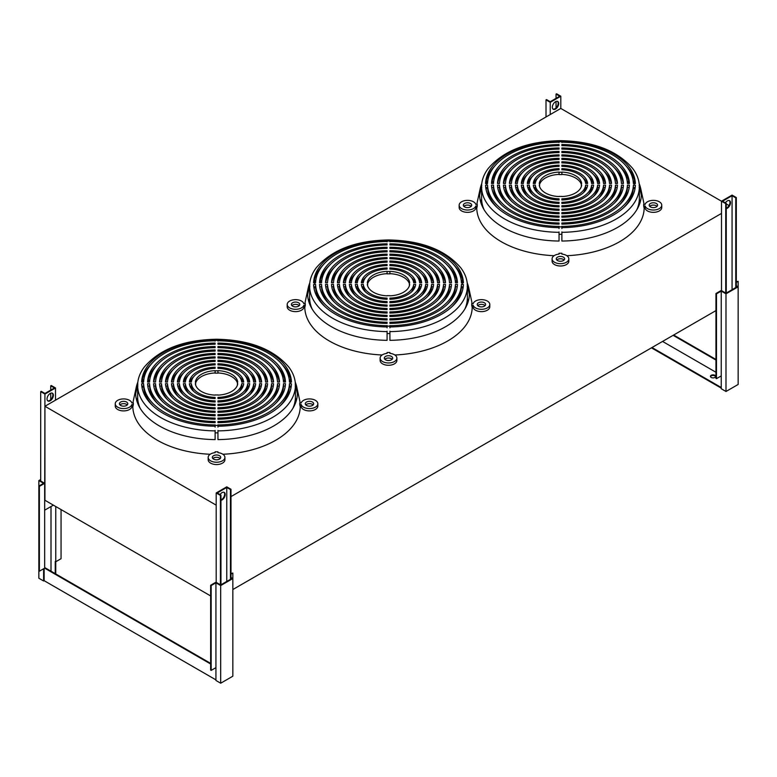 <?xml version="1.0" encoding="UTF-8"?>
<svg xmlns="http://www.w3.org/2000/svg" width="777" height="777" viewBox="0 0 777 777"><rect width="100%" height="100%" fill="white"/><g stroke="black" fill="none" stroke-linecap="round" stroke-linejoin="round"><path stroke-width="1.17" d="M47.718 400.825A4.487 2.593 120 0 0 51.068 399.31A4.487 2.593 120 0 0 52.855 394.978A4.487 2.593 120 0 0 52.176 393.104M53.38 395.289A4.487 2.593 -60 0 1 51.428 399.796A4.487 2.593 -60 0 1 47.97 401A4.487 2.593 -60 0 1 47.038 398.951A4.487 2.593 -60 0 1 49 394.434A4.487 2.593 -60 0 1 52.457 393.23A4.487 2.593 -60 0 1 53.38 395.289M50.738 390.103L50.738 385.829L54.439 387.966L44.93 393.453L41.23 391.317L40.695 391.627L44.93 394.065L55.497 387.966L55.497 400.174M55.497 387.966L51.272 385.518L50.738 385.829M44.93 394.065L44.668 509.877M53.38 505.147L44.93 510.033M40.695 391.627L40.695 481.041M50.738 399.66L50.738 393.201M220.046 494.56A4.487 2.593 -60 0 1 224.252 492.414A4.487 2.593 -60 0 1 225.175 494.473A4.487 2.593 -60 0 1 220.95 500.369M220.95 499.912A4.487 2.593 120 0 0 224.65 494.162A4.487 2.593 120 0 0 223.97 492.288M220.95 584.799L220.95 495.085L217.249 492.948L226.758 487.451L230.458 489.588L230.992 489.287L226.758 486.839L216.191 492.948L216.191 582.361L216.191 505.147L44.93 406.274L44.93 500.271L210.645 595.94M216.191 492.948L220.415 495.386L220.415 584.799M230.992 489.287L230.992 579.001M230.458 489.588L230.458 579.312M226.758 487.451L226.758 581.449M220.415 495.386L220.95 495.085M230.992 574.116L232.847 573.047L230.992 573.513M232.847 573.047L232.847 578.544L230.992 577.476M230.992 578.088L231.789 578.544L220.687 584.955L215.928 582.206L210.645 585.256L210.645 670.095L211.169 670.396L211.169 585.567L215.928 582.818L215.928 680.467L220.687 683.216L220.687 585.567L232.847 578.544L232.847 676.194L220.687 683.216M210.645 585.256L211.169 585.567M211.169 670.396L215.928 667.657M215.928 582.818L220.687 585.567M55.235 573.659L55.235 561.45L55.759 561.752L61.053 558.702L61.053 509.576M55.759 506.526L55.759 573.96M215.928 679.865L44.134 580.681L43.609 580.982L38.85 578.234L38.85 570.91L39.374 571.212L44.668 568.162L210.645 663.995M43.609 568.774L43.609 580.982M44.134 568.473L44.134 580.681M38.85 570.91L38.85 480.584L43.609 483.323L38.85 486.072L39.374 486.383L39.374 571.212M40.695 479.516L38.85 480.584M51.01 506.517L51.01 571.212M210.645 663.383L44.668 567.55M44.668 568.162L44.668 483.323L39.909 480.584L40.695 480.128M39.374 486.383L44.668 483.323M711.198 375.31A2.613 1.515 180 0 1 714.044 374.98A2.613 1.515 180 0 1 715.666 376.379A2.613 1.515 180 0 1 714.898 377.437A2.613 1.515 180 0 1 712.043 377.768A2.613 1.515 180 0 1 710.431 376.379A2.613 1.515 180 0 1 711.198 375.31M715.607 376.68A2.613 1.515 0 0 0 713.791 375.534A2.613 1.515 0 0 0 711.198 375.913A2.613 1.515 0 0 0 710.479 376.68M736.305 286.354L737.091 286.81L725.99 293.22L721.241 290.472L715.947 293.521L715.947 378.36L716.481 378.661L721.241 375.913L721.241 388.733L725.99 391.482L738.15 384.46L738.15 286.81L736.305 285.742M721.241 387.509L651.99 347.533M721.241 388.121L651.456 347.843M716.481 378.661L716.481 293.823L721.241 291.084L725.99 293.823L725.99 391.482M715.947 293.521L716.481 293.823M736.305 282.381L738.15 281.313L736.305 281.769M738.15 281.313L738.15 286.81L725.99 293.823M721.241 291.084L721.241 375.913M662.558 341.433L715.947 372.251M715.947 359.44L673.659 335.023M673.135 335.324L715.947 360.052M725.359 202.816A4.487 2.593 -60 0 1 729.554 200.68A4.487 2.593 -60 0 1 730.487 202.729A4.487 2.593 -60 0 1 726.262 208.625M726.262 208.178A4.487 2.593 120 0 0 729.962 202.428A4.487 2.593 120 0 0 729.282 200.553M726.262 293.065L726.262 203.341L722.561 201.204L732.07 195.717L735.77 197.853L736.305 197.543L732.07 195.105L721.503 201.204L721.503 290.627M556.05 98.358L556.05 94.085L559.751 96.222L550.242 101.719L546.542 99.582L546.008 99.883L550.242 102.331L560.809 96.222L560.809 108.44L725.728 203.652L725.728 293.065M736.305 197.543L736.305 287.267M735.77 197.853L735.77 287.568M732.07 195.717L732.07 289.704M725.728 203.652L726.262 203.341M553.03 109.081A4.487 2.593 120 0 0 556.381 107.566A4.487 2.593 120 0 0 558.168 103.244A4.487 2.593 120 0 0 557.488 101.369M558.692 103.545A4.487 2.593 -60 0 1 556.74 108.061A4.487 2.593 -60 0 1 553.282 109.266A4.487 2.593 -60 0 1 552.35 107.207A4.487 2.593 -60 0 1 554.312 102.7A4.487 2.593 -60 0 1 557.769 101.496A4.487 2.593 -60 0 1 558.692 103.545M560.809 96.222L556.585 93.784L556.05 94.085M550.242 102.331L550.242 114.54M546.008 99.883L546.008 116.977M556.05 107.916L556.05 101.466M467.2 282.857A80.876 46.698 180 0 1 468.745 287.82A80.876 46.698 180 0 1 469.366 292.822L468.075 286.81A79.584 45.95 180 0 1 468.075 288.452L469.366 294.454A80.876 46.698 180 0 1 389.918 340.326L389.918 333.576A79.584 45.95 180 0 1 388.5 333.576A79.584 45.95 180 0 1 387.082 333.576L387.082 340.326A80.876 46.698 180 0 1 307.634 294.454L308.925 288.452A79.584 45.95 180 0 1 308.925 286.81L307.634 292.822A80.876 46.698 180 0 1 308.255 287.82A80.876 46.698 180 0 1 309.8 282.857M304.953 303.652A83.722 48.339 180 0 1 305.429 300.767L308.255 287.82M287.199 304.467A8.372 4.837 0 0 1 294.862 299.66A8.372 4.837 0 0 1 303.817 303.652L305.293 303.652A83.217 48.048 0 0 0 305.293 305.293L304.788 307.614L303.817 307.614A8.372 4.837 180 0 1 294.862 311.606A8.372 4.837 180 0 1 287.199 306.789L287.199 304.467A8.372 4.837 0 0 0 294.862 309.285A8.372 4.837 0 0 0 303.817 305.293L305.293 305.293M382.129 354.992A83.722 48.339 180 0 1 304.788 307.614M387.082 352.515L387.082 353.36L387.082 352.515A83.217 48.048 0 0 0 388.5 352.515A83.217 48.048 0 0 0 389.918 352.515L389.918 353.36L389.918 352.515M489.801 304.467L489.801 306.789A8.372 4.837 180 0 1 482.138 311.606A8.372 4.837 180 0 1 473.183 307.614L473.183 305.293A8.372 4.837 0 0 0 482.138 309.285A8.372 4.837 0 0 0 489.801 304.467A8.372 4.837 0 0 0 482.138 299.66A8.372 4.837 0 0 0 473.183 303.652L471.707 303.652A83.217 48.048 0 0 1 471.707 305.293L473.183 305.293M387.082 353.36A8.372 4.837 0 0 0 380.128 358.129A8.372 4.837 0 0 0 388.5 362.956A8.372 4.837 0 0 0 396.872 358.129A8.372 4.837 0 0 0 389.918 353.36M396.872 358.129L396.872 360.441A8.372 4.837 180 0 1 388.5 365.277A8.372 4.837 180 0 1 380.128 360.441L380.128 358.129M295.231 382.138A80.876 46.698 180 0 1 296.785 387.092A80.876 46.698 180 0 1 297.406 392.103L296.115 386.091A79.584 45.95 180 0 1 296.115 387.733L297.406 393.735A80.876 46.698 180 0 1 217.958 439.607L217.958 432.857A79.584 45.95 180 0 1 216.54 432.857A79.584 45.95 180 0 1 215.122 432.857L215.122 439.607A80.876 46.698 180 0 1 135.674 393.735L136.966 387.733A79.584 45.95 180 0 1 136.966 386.091L135.674 392.103A80.876 46.698 180 0 1 136.286 387.092A80.876 46.698 180 0 1 137.84 382.138M132.993 402.933A83.722 48.339 180 0 1 133.469 400.048L136.286 387.092M115.239 403.749A8.372 4.837 0 0 1 122.892 398.941A8.372 4.837 0 0 1 131.857 402.933L133.333 402.933A83.217 48.048 0 0 0 133.333 404.574L132.828 406.895L131.857 406.895A8.372 4.837 180 0 1 122.892 410.887A8.372 4.837 180 0 1 115.239 406.07L115.239 403.749A8.372 4.837 0 0 0 122.892 408.566A8.372 4.837 0 0 0 131.857 404.574L133.333 404.574M210.169 454.263A83.722 48.339 180 0 1 132.828 406.895M215.122 451.796L215.122 452.641L215.122 451.796A83.217 48.048 0 0 0 216.54 451.796A83.217 48.048 0 0 0 217.958 451.796L217.958 452.641L217.958 451.796M317.842 403.749L317.842 406.07A8.372 4.837 180 0 1 310.178 410.887A8.372 4.837 180 0 1 301.223 406.895L301.223 404.574A8.372 4.837 0 0 0 310.178 408.566A8.372 4.837 0 0 0 317.842 403.749A8.372 4.837 0 0 0 310.178 398.941A8.372 4.837 0 0 0 301.223 402.933L299.747 402.933A83.217 48.048 0 0 1 299.747 404.574L301.223 404.574M215.122 452.641A8.372 4.837 0 0 0 208.168 457.41A8.372 4.837 0 0 0 216.54 462.237A8.372 4.837 0 0 0 224.912 457.41A8.372 4.837 0 0 0 217.958 452.641M224.912 457.41L224.912 459.722A8.372 4.837 180 0 1 216.54 464.559A8.372 4.837 180 0 1 208.168 459.722L208.168 457.41M639.16 183.576A80.876 46.698 180 0 1 640.714 188.539A80.876 46.698 180 0 1 641.326 193.541L640.034 187.529A79.584 45.95 180 0 1 640.034 189.17L641.326 195.173A80.876 46.698 180 0 1 561.878 241.045L561.878 234.295A79.584 45.95 180 0 1 560.46 234.304A79.584 45.95 180 0 1 559.042 234.295L559.042 241.045A80.876 46.698 180 0 1 479.594 195.173L480.885 189.17A79.584 45.95 180 0 1 480.885 187.529L479.594 193.541A80.876 46.698 180 0 1 480.215 188.539A80.876 46.698 180 0 1 481.769 183.576M476.913 204.37A83.722 48.339 180 0 1 477.389 201.486L480.215 188.539M459.158 205.196A8.372 4.837 0 0 1 466.822 200.379A8.372 4.837 0 0 1 475.777 204.37L477.253 204.37A83.217 48.048 0 0 0 477.253 206.012L476.748 208.333L475.777 208.333A8.372 4.837 180 0 1 466.822 212.325A8.372 4.837 180 0 1 459.158 207.508L459.158 205.196A8.372 4.837 0 0 0 466.822 210.004A8.372 4.837 0 0 0 475.777 206.012L477.253 206.012M554.088 255.711A83.722 48.339 180 0 1 476.748 208.333M559.042 253.234L559.042 254.079L559.042 253.234A83.217 48.048 0 0 0 560.46 253.234A83.217 48.048 0 0 0 561.878 253.234L561.878 254.079L561.878 253.234M661.761 205.196L661.761 207.508A8.372 4.837 180 0 1 654.108 212.325A8.372 4.837 180 0 1 645.143 208.333L645.143 206.012A8.372 4.837 0 0 0 654.108 210.004A8.372 4.837 0 0 0 661.761 205.196A8.372 4.837 0 0 0 654.108 200.379A8.372 4.837 0 0 0 645.143 204.37L643.667 204.37A83.217 48.048 0 0 1 643.667 206.012L645.143 206.012M559.042 254.079A8.372 4.837 0 0 0 552.088 258.848A8.372 4.837 0 0 0 560.46 263.675A8.372 4.837 0 0 0 568.832 258.848A8.372 4.837 0 0 0 561.878 254.079M568.832 258.848L568.832 261.159A8.372 4.837 180 0 1 560.46 265.996A8.372 4.837 180 0 1 552.088 261.159L552.088 258.848M389.918 241.822L389.918 240.112M389.918 240.452A74.913 43.25 180 0 1 463.403 282.877L461.412 282.779A72.931 42.104 0 0 0 389.918 241.501L389.918 241.055A73.698 42.55 180 0 0 388.5 241.055A73.698 42.55 180 0 0 387.082 241.055L387.082 241.501A72.931 42.104 0 0 0 315.588 282.779L313.597 282.877A74.913 43.25 180 0 1 387.082 240.452M313.782 286.868L315.588 286.742L315.588 284.421A72.931 42.104 0 0 0 387.082 325.699L387.082 326.136A73.698 42.55 180 0 0 388.5 326.146A73.698 42.55 180 0 0 389.918 326.136L389.918 325.699A72.931 42.104 0 0 0 461.412 284.421L463.403 284.518A74.913 43.25 180 0 1 389.918 326.942M389.918 327.826L389.918 325.553M389.918 334.469L389.918 331.177M389.918 331.604A78.895 45.552 0 0 0 467.375 286.888L467.375 298.407L468.123 301.845M467.152 286.587L468.162 289.297M468.162 287.665L467.152 284.945M467.375 285.246A78.895 45.552 0 0 0 460.722 267.744C445.308 249.825 421.231 240.559 388.5 239.957C355.769 240.559 331.692 249.825 316.278 267.744A78.895 45.552 0 0 0 309.625 285.246M217.958 341.103L217.958 339.394M217.958 339.734A74.913 43.25 180 0 1 291.443 382.158L289.452 382.061A72.931 42.104 0 0 0 217.958 340.782L217.958 340.336A73.698 42.55 180 0 0 216.54 340.336A73.698 42.55 180 0 0 215.122 340.336L215.122 340.782A72.931 42.104 0 0 0 143.628 382.061L141.637 382.158A74.913 43.25 180 0 1 215.122 339.734M141.822 386.15L143.628 386.014L143.628 383.702A72.931 42.104 0 0 0 215.122 424.97L215.122 425.417A73.698 42.55 180 0 0 216.54 425.427A73.698 42.55 180 0 0 217.958 425.417L217.958 424.97A72.931 42.104 0 0 0 289.452 383.702L291.443 383.799A74.913 43.25 180 0 1 217.958 426.223M217.958 427.107L217.958 424.834M217.958 433.751L217.958 430.458M217.958 430.885A78.895 45.552 0 0 0 295.415 386.169L295.415 397.688L296.163 401.126M295.192 385.868L296.202 388.578M296.202 386.946L295.192 384.226M295.415 384.528A78.895 45.552 0 0 0 288.762 367.026C273.349 349.106 249.271 339.84 216.54 339.238C183.809 339.84 159.732 349.106 144.318 367.026A78.895 45.552 0 0 0 137.655 384.528M561.878 142.55L561.878 140.831M561.878 141.181A74.913 43.25 180 0 1 635.363 183.605L633.372 183.498A72.931 42.104 0 0 0 561.878 142.22L561.878 141.783A73.698 42.55 180 0 0 560.46 141.773A73.698 42.55 180 0 0 559.042 141.783L559.042 142.22A72.931 42.104 0 0 0 487.548 183.498L485.557 183.605A74.913 43.25 180 0 1 559.042 141.181M485.751 187.587L487.548 187.461L487.548 185.14A72.931 42.104 0 0 0 559.042 226.418L559.042 226.855A73.698 42.55 180 0 0 560.46 226.865A73.698 42.55 180 0 0 561.878 226.855L561.878 226.418A72.931 42.104 0 0 0 633.372 185.14L635.363 185.237A74.913 43.25 180 0 1 561.878 227.661M561.878 228.555L561.878 226.272M561.878 235.188L561.878 231.896M561.878 232.323A78.895 45.552 0 0 0 639.345 187.607L639.345 199.126L640.083 202.564M639.112 187.306L640.122 190.025M640.122 188.384L639.112 185.664M639.345 185.965A78.895 45.552 0 0 0 632.682 168.463C617.268 150.544 593.191 141.278 560.46 140.676C527.729 141.278 503.651 150.544 488.238 168.463A78.895 45.552 0 0 0 481.585 185.965M485.615 304.467A4.186 2.418 180 0 1 481.429 306.886A4.186 2.418 180 0 1 477.243 304.467A4.186 2.418 180 0 1 481.429 302.059A4.186 2.418 180 0 1 485.615 304.467M299.242 305.633A4.186 2.418 0 0 0 295.571 304.37A4.186 2.418 0 0 0 291.899 305.633M291.385 304.467A4.186 2.418 180 0 1 295.571 302.059A4.186 2.418 180 0 1 299.757 304.467A4.186 2.418 180 0 1 295.571 306.886A4.186 2.418 180 0 1 291.385 304.467M392.171 359.285A4.186 2.418 0 0 0 388.5 358.032A4.186 2.418 0 0 0 384.829 359.285M388.5 360.538A4.186 2.418 180 0 1 384.314 358.129A4.186 2.418 180 0 1 388.5 355.711A4.186 2.418 180 0 1 392.686 358.129A4.186 2.418 180 0 1 388.5 360.538M325.913 269.852A78.895 45.552 0 0 0 324.747 270.755M315.87 279.798A78.895 45.552 0 0 0 313.85 282.838M308.877 301.845L309.625 298.407A78.895 45.552 0 0 0 312.14 309.032M313.655 403.749A4.186 2.418 180 0 1 309.469 406.167A4.186 2.418 180 0 1 305.283 403.749A4.186 2.418 180 0 1 309.469 401.34A4.186 2.418 180 0 1 313.655 403.749M127.282 404.914A4.186 2.418 0 0 0 123.611 403.651A4.186 2.418 0 0 0 119.94 404.914M119.425 403.749A4.186 2.418 180 0 1 123.611 401.34A4.186 2.418 180 0 1 127.797 403.749A4.186 2.418 180 0 1 123.611 406.167A4.186 2.418 180 0 1 119.425 403.749M220.212 458.566A4.186 2.418 0 0 0 216.54 457.303A4.186 2.418 0 0 0 212.869 458.566M216.54 459.819A4.186 2.418 180 0 1 212.354 457.41A4.186 2.418 180 0 1 216.54 454.992A4.186 2.418 180 0 1 220.726 457.41A4.186 2.418 180 0 1 216.54 459.819M153.953 369.133A78.895 45.552 0 0 0 152.787 370.037M143.91 379.079A78.895 45.552 0 0 0 141.89 382.119M136.917 401.126L137.655 397.688A78.895 45.552 0 0 0 140.181 408.313M657.575 205.196A4.186 2.418 180 0 1 653.389 207.605A4.186 2.418 180 0 1 649.203 205.196A4.186 2.418 180 0 1 653.389 202.778A4.186 2.418 180 0 1 657.575 205.196M471.202 206.352A4.186 2.418 0 0 0 467.531 205.089A4.186 2.418 0 0 0 463.859 206.352M463.345 205.196A4.186 2.418 180 0 1 467.531 202.778A4.186 2.418 180 0 1 471.717 205.196A4.186 2.418 180 0 1 467.531 207.605A4.186 2.418 180 0 1 463.345 205.196M564.131 260.004A4.186 2.418 0 0 0 560.46 258.751A4.186 2.418 0 0 0 556.788 260.004M560.46 261.257A4.186 2.418 180 0 1 556.274 258.848A4.186 2.418 180 0 1 560.46 256.429A4.186 2.418 180 0 1 564.646 258.848A4.186 2.418 180 0 1 560.46 261.257M497.872 170.571A78.895 45.552 0 0 0 496.707 171.474M487.83 180.517A78.895 45.552 0 0 0 485.819 183.566M480.837 202.564L481.585 199.126A78.895 45.552 0 0 0 484.1 209.751M454.186 265.307A74.913 43.25 180 0 1 463.199 282.847M451.709 306.915A72.931 42.104 0 0 0 461.412 286.742L463.218 286.868M409.382 285.81L409.382 282.779A20.93 12.082 180 0 1 409.43 283.595A20.93 12.082 180 0 1 409.382 284.421L409.683 284.421A21.232 12.257 180 0 1 389.918 295.823L389.918 295.658A20.93 12.082 180 0 1 388.5 295.678A20.93 12.082 180 0 1 387.082 295.658L387.082 295.823A21.232 12.257 180 0 1 367.317 284.421L367.618 284.421A20.93 12.082 180 0 1 367.57 283.595A20.93 12.082 180 0 1 367.618 282.779L367.618 285.81M388.5 271.513A20.93 12.082 180 0 1 389.918 271.542L389.918 273.863A20.93 12.082 0 0 0 388.5 273.834A20.93 12.082 0 0 0 387.082 273.863L387.082 271.542A20.93 12.082 180 0 1 388.5 271.513M282.226 364.588A74.913 43.25 180 0 1 291.239 382.129M279.749 406.196A72.931 42.104 0 0 0 289.452 386.014L291.249 386.15M237.422 385.091L237.422 382.061A20.93 12.082 180 0 1 237.471 382.876A20.93 12.082 180 0 1 237.422 383.702L237.723 383.702A21.232 12.257 180 0 1 217.958 395.104L217.958 394.939A20.93 12.082 180 0 1 216.54 394.959A20.93 12.082 180 0 1 215.122 394.939L215.122 395.104A21.232 12.257 180 0 1 195.357 383.702L195.658 383.702A20.93 12.082 180 0 1 195.61 382.876A20.93 12.082 180 0 1 195.658 382.061L195.658 385.091M216.54 370.794A20.93 12.082 180 0 1 217.958 370.823L217.958 373.145A20.93 12.082 0 0 0 216.54 373.115A20.93 12.082 0 0 0 215.122 373.145L215.122 370.823A20.93 12.082 180 0 1 216.54 370.794M626.145 166.025A74.913 43.25 180 0 1 635.168 183.566M623.669 207.634A72.931 42.104 0 0 0 633.372 187.461L635.178 187.587M581.342 186.529L581.342 183.498A20.93 12.082 180 0 1 581.39 184.314A20.93 12.082 180 0 1 581.342 185.14L581.643 185.14A21.232 12.257 180 0 1 561.878 196.542L561.878 196.377A20.93 12.082 180 0 1 560.46 196.406A20.93 12.082 180 0 1 559.042 196.377L559.042 196.542A21.232 12.257 180 0 1 539.277 185.14L539.578 185.14A20.93 12.082 180 0 1 539.529 184.314A20.93 12.082 180 0 1 539.578 183.498L539.578 186.529M560.46 172.232A20.93 12.082 180 0 1 561.878 172.261L561.878 174.582A20.93 12.082 0 0 0 560.46 174.553A20.93 12.082 0 0 0 559.042 174.582L559.042 172.261A20.93 12.082 180 0 1 560.46 172.232M633.372 185.14L633.372 187.461M487.548 187.461A72.931 42.104 0 0 0 497.251 207.634M559.042 226.855L559.042 227.661A74.913 43.25 180 0 1 485.557 185.237L487.548 185.14M629.399 183.498L627.408 183.498A66.958 38.656 0 0 0 561.878 145.668L561.878 144.522A68.949 39.812 180 0 1 629.399 183.498M619.483 166.055A68.949 39.812 180 0 1 629.195 183.498M561.878 145.668L561.878 144.522M561.878 149.106L561.878 147.96A62.986 36.364 180 0 1 623.426 183.498L621.445 183.498A60.994 35.218 0 0 0 561.878 149.106L561.878 147.96M614.296 167.764A62.986 36.364 180 0 1 623.212 183.498M615.471 183.498A55.031 31.77 0 0 0 561.878 152.554L561.878 151.408A57.022 32.916 180 0 1 617.462 183.498L615.471 183.498M609.11 169.464A57.022 32.916 180 0 1 617.22 183.498M561.878 152.554L561.878 151.408M561.878 156.002L561.878 154.856A51.059 29.477 180 0 1 611.499 183.498L609.508 183.498A49.068 28.331 0 0 0 561.878 156.002L561.878 154.856M603.923 171.173A51.059 29.477 180 0 1 611.227 183.498M605.526 183.498L603.535 183.498A43.104 24.883 0 0 0 561.878 159.45L561.878 158.294A45.085 26.029 180 0 1 605.526 183.498M598.737 172.873A45.085 26.029 180 0 1 605.225 183.498M561.878 159.45L561.878 158.294M561.878 162.888L561.878 161.742A39.122 22.591 180 0 1 599.562 183.498L597.571 183.498A37.141 21.445 0 0 0 561.878 162.888L561.878 161.742M593.55 174.582A39.122 22.591 180 0 1 599.203 183.498M591.598 183.498A31.167 17.997 0 0 0 561.878 166.336L561.878 165.19A33.158 19.143 180 0 1 593.589 183.498L591.598 183.498M588.354 176.282A33.158 19.143 180 0 1 593.172 183.498M561.878 166.336L561.878 165.19M561.878 169.784L561.878 168.638A27.195 15.705 180 0 1 587.616 183.498L585.625 183.498A25.204 14.549 0 0 0 561.878 169.784L561.878 168.638M583.158 177.991A27.195 15.705 180 0 1 587.111 183.498M491.724 187.461L493.512 187.461L493.512 185.14A66.958 38.656 0 0 0 559.042 222.97L559.042 224.116A68.949 39.812 180 0 1 491.52 185.14L493.512 185.14M559.042 222.97L559.042 224.116M493.512 187.461A66.958 38.656 0 0 0 501.437 204.895M559.042 220.668A62.986 36.364 180 0 1 497.494 185.14L499.485 185.14A60.994 35.218 0 0 0 559.042 219.522L559.042 220.668L559.042 219.522M497.707 187.461L499.485 187.461A60.994 35.218 0 0 0 506.623 203.195M499.485 187.461L499.485 185.14M503.7 187.461L505.448 187.461A55.031 31.77 0 0 0 511.81 201.486M559.042 216.084L559.042 217.23A57.022 32.916 180 0 1 503.457 185.14L505.448 185.14A55.031 31.77 0 0 0 559.042 216.084L559.042 217.23M505.448 187.461L505.448 185.14M559.042 213.782A51.059 29.477 180 0 1 509.43 185.14L511.412 185.14A49.068 28.331 0 0 0 559.042 212.636L559.042 213.782L559.042 212.636M509.693 187.461L511.412 187.461A49.068 28.331 0 0 0 516.996 199.786M511.412 187.461L511.412 185.14M515.705 187.461L517.385 187.461L517.385 185.14A43.104 24.883 0 0 0 559.042 209.188L559.042 210.334A45.085 26.029 180 0 1 515.394 185.14L517.385 185.14M559.042 209.188L559.042 210.334M517.385 187.461A43.104 24.883 0 0 0 522.183 198.077M559.042 206.896A39.122 22.591 180 0 1 521.357 185.14L523.348 185.14A37.141 21.445 0 0 0 559.042 205.74L559.042 206.896L559.042 205.74M521.717 187.461L523.348 187.461A37.141 21.445 0 0 0 527.379 196.377M523.348 187.461L523.348 185.14M527.748 187.461L529.322 187.461A31.167 17.997 0 0 0 532.566 194.668M559.042 202.292L559.042 203.448A33.158 19.143 180 0 1 527.33 185.14L529.322 185.14A31.167 17.997 0 0 0 559.042 202.292L559.042 203.448M529.322 187.461L529.322 185.14M559.042 200A27.195 15.705 180 0 1 533.304 185.14L535.295 185.14A25.204 14.549 0 0 0 559.042 198.844L559.042 200L559.042 198.844M533.818 187.461L535.295 187.461A25.204 14.549 0 0 0 537.762 192.968M535.295 187.461L535.295 185.14M533.304 183.498A27.195 15.705 180 0 1 559.042 168.638L559.042 169.784A25.204 14.549 0 0 0 535.295 183.498L533.304 183.498M533.818 183.498A27.195 15.705 180 0 1 537.762 177.991M559.042 168.638L559.042 169.784M559.042 166.336A31.167 17.997 0 0 0 529.322 183.498L527.33 183.498A33.158 19.143 180 0 1 559.042 165.19L559.042 166.336L559.042 165.19M527.748 183.498A33.158 19.143 180 0 1 532.566 176.282M521.357 183.498A39.122 22.591 180 0 1 559.042 161.742L559.042 162.888A37.141 21.445 0 0 0 523.348 183.498L521.357 183.498M521.717 183.498A39.122 22.591 180 0 1 527.379 174.582M559.042 161.742L559.042 162.888M559.042 158.294L559.042 159.45A43.104 24.883 0 0 0 517.385 183.498L515.394 183.498A45.085 26.029 180 0 1 559.042 158.294L559.042 159.45M515.705 183.498A45.085 26.029 180 0 1 522.183 172.873M509.43 183.498A51.059 29.477 180 0 1 559.042 154.856L559.042 156.002A49.068 28.331 0 0 0 511.412 183.498L509.43 183.498M509.693 183.498A51.059 29.477 180 0 1 516.996 171.173M559.042 154.856L559.042 156.002M559.042 152.554A55.031 31.77 0 0 0 505.448 183.498L503.457 183.498A57.022 32.916 180 0 1 559.042 151.408L559.042 152.554L559.042 151.408M503.7 183.498A57.022 32.916 180 0 1 511.81 169.464M497.494 183.498A62.986 36.364 180 0 1 559.042 147.96L559.042 149.106A60.994 35.218 0 0 0 499.485 183.498L497.494 183.498M497.707 183.498A62.986 36.364 180 0 1 506.623 167.764M559.042 147.96L559.042 149.106M559.042 144.522L559.042 145.668A66.958 38.656 0 0 0 493.512 183.498L491.52 183.498A68.949 39.812 180 0 1 559.042 144.522L559.042 145.668M491.724 183.498A68.949 39.812 180 0 1 501.437 166.055M587.616 185.14A27.195 15.705 180 0 1 561.878 200L561.878 198.844A25.204 14.549 0 0 0 585.625 185.14L587.616 185.14M585.625 185.14L585.625 187.461L587.111 187.461M583.158 192.968A25.204 14.549 0 0 0 585.625 187.461M561.878 200L561.878 198.844M588.354 194.668A31.167 17.997 0 0 0 591.598 187.461L593.172 187.461M591.598 185.14L593.589 185.14A33.158 19.143 180 0 1 561.878 203.448L561.878 202.292A31.167 17.997 0 0 0 591.598 185.14L591.598 187.461M561.878 203.448L561.878 202.292M599.562 185.14A39.122 22.591 180 0 1 561.878 206.896L561.878 205.74A37.141 21.445 0 0 0 597.571 185.14L599.562 185.14M597.571 185.14L597.571 187.461L599.203 187.461M593.55 196.377A37.141 21.445 0 0 0 597.571 187.461M561.878 206.896L561.878 205.74M561.878 210.334L561.878 209.188A43.104 24.883 0 0 0 603.535 185.14L605.526 185.14A45.085 26.029 180 0 1 561.878 210.334L561.878 209.188M603.535 185.14L603.535 187.461L605.225 187.461M598.737 198.077A43.104 24.883 0 0 0 603.535 187.461M611.499 185.14A51.059 29.477 180 0 1 561.878 213.782L561.878 212.636A49.068 28.331 0 0 0 609.508 185.14L611.499 185.14M609.508 185.14L609.508 187.461L611.227 187.461M603.923 199.786A49.068 28.331 0 0 0 609.508 187.461M561.878 213.782L561.878 212.636M609.11 201.486A55.031 31.77 0 0 0 615.471 187.461L617.22 187.461M615.471 185.14L617.462 185.14A57.022 32.916 180 0 1 561.878 217.23L561.878 216.084A55.031 31.77 0 0 0 615.471 185.14L615.471 187.461M561.878 217.23L561.878 216.084M623.426 185.14A62.986 36.364 180 0 1 561.878 220.668L561.878 219.522A60.994 35.218 0 0 0 621.445 185.14L623.426 185.14M621.445 185.14L621.445 187.461L623.212 187.461M614.296 203.195A60.994 35.218 0 0 0 621.445 187.461M561.878 220.668L561.878 219.522M561.878 224.116L561.878 222.97A66.958 38.656 0 0 0 627.408 185.14L629.399 185.14A68.949 39.812 180 0 1 561.878 224.116L561.878 222.97M627.408 185.14L627.408 187.461L629.195 187.461M619.483 204.895A66.958 38.656 0 0 0 627.408 187.461M581.342 184.431A21.232 12.257 180 0 0 561.878 174.407L561.878 172.086A21.232 12.257 180 0 1 581.643 183.498L581.342 183.498M539.578 183.498L539.277 183.498A21.232 12.257 180 0 1 559.042 172.086L559.042 172.261M539.578 184.431A21.232 12.257 180 0 1 559.042 174.407M485.761 183.566A74.913 43.25 180 0 1 494.774 166.025M657.06 206.352A4.186 2.418 0 0 0 653.389 205.089A4.186 2.418 0 0 0 649.718 206.352M289.452 383.702L289.452 386.014M143.628 386.014A72.931 42.104 0 0 0 153.331 406.196M215.122 425.417L215.122 426.223A74.913 43.25 180 0 1 141.637 383.799L143.628 383.702M285.48 382.061L283.488 382.061A66.958 38.656 0 0 0 217.958 344.23L217.958 343.075A68.949 39.812 180 0 1 285.48 382.061M275.563 364.617A68.949 39.812 180 0 1 285.276 382.061M217.958 344.23L217.958 343.075M217.958 347.669L217.958 346.523A62.986 36.364 180 0 1 279.506 382.061L277.515 382.061A60.994 35.218 0 0 0 217.958 347.669L217.958 346.523M270.377 366.326A62.986 36.364 180 0 1 279.293 382.061M271.552 382.061A55.031 31.77 0 0 0 217.958 351.117L217.958 349.971A57.022 32.916 180 0 1 273.543 382.061L271.552 382.061M265.19 368.026A57.022 32.916 180 0 1 273.3 382.061M217.958 351.117L217.958 349.971M217.958 354.565L217.958 353.418A51.059 29.477 180 0 1 267.57 382.061L265.588 382.061A49.068 28.331 0 0 0 217.958 354.565L217.958 353.418L217.958 354.565M260.004 369.735A51.059 29.477 180 0 1 267.307 382.061M261.606 382.061L259.615 382.061A43.104 24.883 0 0 0 217.958 358.012L217.958 356.857A45.085 26.029 180 0 1 261.606 382.061M254.817 371.435A45.085 26.029 180 0 1 261.295 382.061M217.958 358.012L217.958 356.857L217.958 358.012M217.958 361.451L217.958 360.305A39.122 22.591 180 0 1 255.643 382.061L253.652 382.061A37.141 21.445 0 0 0 217.958 361.451L217.958 360.305M249.621 373.145A39.122 22.591 180 0 1 255.283 382.061M247.678 382.061A31.167 17.997 0 0 0 217.958 364.899L217.958 363.753A33.158 19.143 180 0 1 249.67 382.061L247.678 382.061M244.434 374.844A33.158 19.143 180 0 1 249.252 382.061M217.958 364.899L217.958 363.753M217.958 368.347L217.958 367.2A27.195 15.705 180 0 1 243.696 382.061L241.705 382.061A25.204 14.549 0 0 0 217.958 368.347L217.958 367.2M239.238 376.554A27.195 15.705 180 0 1 243.182 382.061M147.805 386.014L149.592 386.014L149.592 383.702A66.958 38.656 0 0 0 215.122 421.532L215.122 422.678A68.949 39.812 180 0 1 147.601 383.702L149.592 383.702M215.122 421.532L215.122 422.678M149.592 386.014A66.958 38.656 0 0 0 157.517 403.457M215.122 419.23A62.986 36.364 180 0 1 153.574 383.702L155.555 383.702A60.994 35.218 0 0 0 215.122 418.084L215.122 419.23L215.122 418.084M153.788 386.014L155.555 386.014A60.994 35.218 0 0 0 162.704 401.758M155.555 386.014L155.555 383.702M159.78 386.014L161.529 386.014A55.031 31.77 0 0 0 167.89 400.048M215.122 414.636L215.122 415.792A57.022 32.916 180 0 1 159.538 383.702L161.529 383.702A55.031 31.77 0 0 0 215.122 414.636L215.122 415.792M161.529 386.014L161.529 383.702M215.122 412.344A51.059 29.477 180 0 1 165.501 383.702L167.492 383.702A49.068 28.331 0 0 0 215.122 411.198L215.122 412.344L215.122 411.198M165.773 386.014L167.492 386.014A49.068 28.331 0 0 0 173.077 398.348M167.492 386.014L167.492 383.702M171.775 386.014L173.465 386.014L173.465 383.702A43.104 24.883 0 0 0 215.122 407.75L215.122 408.896A45.085 26.029 180 0 1 171.474 383.702L173.465 383.702M215.122 407.75L215.122 408.896M173.465 386.014A43.104 24.883 0 0 0 178.263 396.639M215.122 405.448A39.122 22.591 180 0 1 177.438 383.702L179.429 383.702A37.141 21.445 0 0 0 215.122 404.302L215.122 405.448L215.122 404.302M177.797 386.014L179.429 386.014A37.141 21.445 0 0 0 183.45 394.939M179.429 386.014L179.429 383.702M183.828 386.014L185.402 386.014A31.167 17.997 0 0 0 188.646 393.23M215.122 400.854L215.122 402.01A33.158 19.143 180 0 1 183.411 383.702L185.402 383.702A31.167 17.997 0 0 0 215.122 400.854L215.122 402.01M185.402 386.014L185.402 383.702M215.122 398.562A27.195 15.705 180 0 1 189.384 383.702L191.375 383.702A25.204 14.549 0 0 0 215.122 397.406L215.122 398.562L215.122 397.406M189.889 386.014L191.375 386.014A25.204 14.549 0 0 0 193.842 391.53M191.375 386.014L191.375 383.702M189.384 382.061A27.195 15.705 180 0 1 215.122 367.2L215.122 368.347A25.204 14.549 0 0 0 191.375 382.061L189.384 382.061M189.889 382.061A27.195 15.705 180 0 1 193.842 376.554M215.122 367.2L215.122 368.347M215.122 364.899A31.167 17.997 0 0 0 185.402 382.061L183.411 382.061A33.158 19.143 180 0 1 215.122 363.753L215.122 364.899L215.122 363.753M183.828 382.061A33.158 19.143 180 0 1 188.646 374.844M177.438 382.061A39.122 22.591 180 0 1 215.122 360.305L215.122 361.451A37.141 21.445 0 0 0 179.429 382.061L177.438 382.061M177.797 382.061A39.122 22.591 180 0 1 183.45 373.145M215.122 360.305L215.122 361.451M215.122 356.857L215.122 358.012A43.104 24.883 0 0 0 173.465 382.061L171.474 382.061A45.085 26.029 180 0 1 215.122 356.857L215.122 358.012M171.775 382.061A45.085 26.029 180 0 1 178.263 371.435M165.501 382.061A51.059 29.477 180 0 1 215.122 353.418L215.122 354.565A49.068 28.331 0 0 0 167.492 382.061L165.501 382.061M165.773 382.061A51.059 29.477 180 0 1 173.077 369.735M215.122 353.418L215.122 354.565M215.122 351.117A55.031 31.77 0 0 0 161.529 382.061L159.538 382.061A57.022 32.916 180 0 1 215.122 349.971L215.122 351.117L215.122 349.971M159.78 382.061A57.022 32.916 180 0 1 167.89 368.026M153.574 382.061A62.986 36.364 180 0 1 215.122 346.523L215.122 347.669A60.994 35.218 0 0 0 155.555 382.061L153.574 382.061M153.788 382.061A62.986 36.364 180 0 1 162.704 366.326M215.122 346.523L215.122 347.669M215.122 343.075L215.122 344.23A66.958 38.656 0 0 0 149.592 382.061L147.601 382.061A68.949 39.812 180 0 1 215.122 343.075L215.122 344.23M147.805 382.061A68.949 39.812 180 0 1 157.517 364.617M243.696 383.702A27.195 15.705 180 0 1 217.958 398.562L217.958 397.406A25.204 14.549 0 0 0 241.705 383.702L243.696 383.702M241.705 383.702L241.705 386.014L243.182 386.014M239.238 391.53A25.204 14.549 0 0 0 241.705 386.014M217.958 398.562L217.958 397.406M244.434 393.23A31.167 17.997 0 0 0 247.678 386.014L249.252 386.014M247.678 383.702L249.67 383.702A33.158 19.143 180 0 1 217.958 402.01L217.958 400.854A31.167 17.997 0 0 0 247.678 383.702L247.678 386.014M217.958 402.01L217.958 400.854M255.643 383.702A39.122 22.591 180 0 1 217.958 405.448L217.958 404.302A37.141 21.445 0 0 0 253.652 383.702L255.643 383.702M253.652 383.702L253.652 386.014L255.283 386.014M249.621 394.939A37.141 21.445 0 0 0 253.652 386.014M217.958 405.448L217.958 404.302M217.958 408.896L217.958 407.75A43.104 24.883 0 0 0 259.615 383.702L261.606 383.702A45.085 26.029 180 0 1 217.958 408.896L217.958 407.75M259.615 383.702L259.615 386.014L261.295 386.014M254.817 396.639A43.104 24.883 0 0 0 259.615 386.014M267.57 383.702A51.059 29.477 180 0 1 217.958 412.344L217.958 411.198A49.068 28.331 0 0 0 265.588 383.702L267.57 383.702M265.588 383.702L265.588 386.014L267.307 386.014M260.004 398.348A49.068 28.331 0 0 0 265.588 386.014M217.958 412.344L217.958 411.198M265.19 400.048A55.031 31.77 0 0 0 271.552 386.014L273.3 386.014M271.552 383.702L273.543 383.702A57.022 32.916 180 0 1 217.958 415.792L217.958 414.636A55.031 31.77 0 0 0 271.552 383.702L271.552 386.014M217.958 415.792L217.958 414.636M279.506 383.702A62.986 36.364 180 0 1 217.958 419.23L217.958 418.084A60.994 35.218 0 0 0 277.515 383.702L279.506 383.702M277.515 383.702L277.515 386.014L279.293 386.014M270.377 401.758A60.994 35.218 0 0 0 277.515 386.014M217.958 419.23L217.958 418.084M217.958 422.678L217.958 421.532A66.958 38.656 0 0 0 283.488 383.702L285.48 383.702A68.949 39.812 180 0 1 217.958 422.678L217.958 421.532M283.488 383.702L283.488 386.014L285.276 386.014M275.563 403.457A66.958 38.656 0 0 0 283.488 386.014M217.958 370.823L217.958 370.648A21.232 12.257 180 0 1 237.723 382.061L237.422 382.061M217.958 372.97A21.232 12.257 180 0 1 237.422 382.993M195.658 382.061L195.357 382.061A21.232 12.257 180 0 1 215.122 370.648L215.122 370.823M195.658 382.993A21.232 12.257 180 0 1 215.122 372.97M141.832 382.129A74.913 43.25 180 0 1 150.855 364.588M313.141 404.914A4.186 2.418 0 0 0 309.469 403.651A4.186 2.418 0 0 0 305.798 404.914M461.412 284.421L461.412 286.742M315.588 286.742A72.931 42.104 0 0 0 325.291 306.915M387.082 326.136L387.082 326.942A74.913 43.25 180 0 1 313.597 284.518L315.588 284.421M457.439 282.779L455.448 282.779A66.958 38.656 0 0 0 389.918 244.949L389.918 243.803A68.949 39.812 180 0 1 457.439 282.779M447.523 265.336A68.949 39.812 180 0 1 457.235 282.779M389.918 244.949L389.918 243.803M389.918 248.387L389.918 247.241A62.986 36.364 180 0 1 451.466 282.779L449.485 282.779A60.994 35.218 0 0 0 389.918 248.387L389.918 247.241M442.336 267.045A62.986 36.364 180 0 1 451.252 282.779M443.512 282.779A55.031 31.77 0 0 0 389.918 251.835L389.918 250.689A57.022 32.916 180 0 1 445.503 282.779L443.512 282.779M437.15 268.745A57.022 32.916 180 0 1 445.26 282.779M389.918 251.835L389.918 250.689M389.918 255.283L389.918 254.137A51.059 29.477 180 0 1 439.539 282.779L437.548 282.779A49.068 28.331 0 0 0 389.918 255.283L389.918 254.137M431.963 270.454A51.059 29.477 180 0 1 439.267 282.779M433.566 282.779L431.575 282.779A43.104 24.883 0 0 0 389.918 258.731L389.918 257.575A45.085 26.029 180 0 1 433.566 282.779M426.777 272.154A45.085 26.029 180 0 1 433.265 282.779M389.918 258.731L389.918 257.575L389.918 258.731M389.918 262.17L389.918 261.023A39.122 22.591 180 0 1 427.603 282.779L425.611 282.779A37.141 21.445 0 0 0 389.918 262.17L389.918 261.023M421.59 273.863A39.122 22.591 180 0 1 427.243 282.779M419.638 282.779A31.167 17.997 0 0 0 389.918 265.617L389.918 264.471A33.158 19.143 180 0 1 421.629 282.779L419.638 282.779M416.394 275.563A33.158 19.143 180 0 1 421.212 282.779M389.918 265.617L389.918 264.471M389.918 269.065L389.918 267.919A27.195 15.705 180 0 1 415.656 282.779L413.665 282.779A25.204 14.549 0 0 0 389.918 269.065L389.918 267.919M411.198 277.272A27.195 15.705 180 0 1 415.141 282.779M319.765 286.742L321.552 286.742L321.552 284.421A66.958 38.656 0 0 0 387.082 322.251L387.082 323.397A68.949 39.812 180 0 1 319.561 284.421L321.552 284.421M387.082 322.251L387.082 323.397M321.552 286.742A66.958 38.656 0 0 0 329.477 304.176M387.082 319.949A62.986 36.364 180 0 1 325.534 284.421L327.515 284.421A60.994 35.218 0 0 0 387.082 318.803L387.082 319.949L387.082 318.803M325.748 286.742L327.515 286.742A60.994 35.218 0 0 0 334.664 302.476M327.515 286.742L327.515 284.421M331.74 286.742L333.488 286.742A55.031 31.77 0 0 0 339.85 300.767M387.082 315.355L387.082 316.511A57.022 32.916 180 0 1 331.497 284.421L333.488 284.421A55.031 31.77 0 0 0 387.082 315.355L387.082 316.511M333.488 286.742L333.488 284.421M387.082 313.063A51.059 29.477 180 0 1 337.461 284.421L339.452 284.421A49.068 28.331 0 0 0 387.082 311.917L387.082 313.063L387.082 311.917M337.733 286.742L339.452 286.742A49.068 28.331 0 0 0 345.037 299.067M339.452 286.742L339.452 284.421M343.735 286.742L345.425 286.742L345.425 284.421A43.104 24.883 0 0 0 387.082 308.469L387.082 309.615A45.085 26.029 180 0 1 343.434 284.421L345.425 284.421M387.082 308.469L387.082 309.615M345.425 286.742A43.104 24.883 0 0 0 350.223 297.358M387.082 306.167A39.122 22.591 180 0 1 349.397 284.421L351.389 284.421A37.141 21.445 0 0 0 387.082 305.021L387.082 306.167L387.082 305.021M349.757 286.742L351.389 286.742A37.141 21.445 0 0 0 355.41 295.658M351.389 286.742L351.389 284.421M355.788 286.742L357.362 286.742A31.167 17.997 0 0 0 360.606 293.949M387.082 301.573L387.082 302.729A33.158 19.143 180 0 1 355.371 284.421L357.362 284.421A31.167 17.997 0 0 0 387.082 301.573L387.082 302.729M357.362 286.742L357.362 284.421M387.082 299.281A27.195 15.705 180 0 1 361.344 284.421L363.335 284.421A25.204 14.549 0 0 0 387.082 298.125L387.082 299.281L387.082 298.125M361.859 286.742L363.335 286.742A25.204 14.549 0 0 0 365.802 292.249M363.335 286.742L363.335 284.421M361.344 282.779A27.195 15.705 180 0 1 387.082 267.919L387.082 269.065A25.204 14.549 0 0 0 363.335 282.779L361.344 282.779M361.859 282.779A27.195 15.705 180 0 1 365.802 277.272M387.082 267.919L387.082 269.065M387.082 265.617A31.167 17.997 0 0 0 357.362 282.779L355.371 282.779A33.158 19.143 180 0 1 387.082 264.471L387.082 265.617L387.082 264.471M355.788 282.779A33.158 19.143 180 0 1 360.606 275.563M349.397 282.779A39.122 22.591 180 0 1 387.082 261.023L387.082 262.17A37.141 21.445 0 0 0 351.389 282.779L349.397 282.779M349.757 282.779A39.122 22.591 180 0 1 355.41 273.863M387.082 261.023L387.082 262.17M387.082 257.575L387.082 258.731A43.104 24.883 0 0 0 345.425 282.779L343.434 282.779A45.085 26.029 180 0 1 387.082 257.575L387.082 258.731M343.735 282.779A45.085 26.029 180 0 1 350.223 272.154M337.461 282.779A51.059 29.477 180 0 1 387.082 254.137L387.082 255.283A49.068 28.331 0 0 0 339.452 282.779L337.461 282.779M337.733 282.779A51.059 29.477 180 0 1 345.037 270.454M387.082 254.137L387.082 255.283M387.082 251.835A55.031 31.77 0 0 0 333.488 282.779L331.497 282.779A57.022 32.916 180 0 1 387.082 250.689L387.082 251.835L387.082 250.689M331.74 282.779A57.022 32.916 180 0 1 339.85 268.745M325.534 282.779A62.986 36.364 180 0 1 387.082 247.241L387.082 248.387A60.994 35.218 0 0 0 327.515 282.779L325.534 282.779M325.748 282.779A62.986 36.364 180 0 1 334.664 267.045M387.082 247.241L387.082 248.387M387.082 243.803L387.082 244.949A66.958 38.656 0 0 0 321.552 282.779L319.561 282.779A68.949 39.812 180 0 1 387.082 243.803L387.082 244.949M319.765 282.779A68.949 39.812 180 0 1 329.477 265.336M415.656 284.421A27.195 15.705 180 0 1 389.918 299.281L389.918 298.125A25.204 14.549 0 0 0 413.665 284.421L415.656 284.421M413.665 284.421L413.665 286.742L415.141 286.742M411.198 292.249A25.204 14.549 0 0 0 413.665 286.742M389.918 299.281L389.918 298.125M416.394 293.949A31.167 17.997 0 0 0 419.638 286.742L421.212 286.742M419.638 284.421L421.629 284.421A33.158 19.143 180 0 1 389.918 302.729L389.918 301.573A31.167 17.997 0 0 0 419.638 284.421L419.638 286.742M389.918 302.729L389.918 301.573M427.603 284.421A39.122 22.591 180 0 1 389.918 306.167L389.918 305.021A37.141 21.445 0 0 0 425.611 284.421L427.603 284.421M425.611 284.421L425.611 286.742L427.243 286.742M421.59 295.658A37.141 21.445 0 0 0 425.611 286.742M389.918 306.167L389.918 305.021M389.918 309.615L389.918 308.469A43.104 24.883 0 0 0 431.575 284.421L433.566 284.421A45.085 26.029 180 0 1 389.918 309.615L389.918 308.469M431.575 284.421L431.575 286.742L433.265 286.742M426.777 297.358A43.104 24.883 0 0 0 431.575 286.742M439.539 284.421A51.059 29.477 180 0 1 389.918 313.063L389.918 311.917A49.068 28.331 0 0 0 437.548 284.421L439.539 284.421M437.548 284.421L437.548 286.742L439.267 286.742M431.963 299.067A49.068 28.331 0 0 0 437.548 286.742M389.918 313.063L389.918 311.917M437.15 300.767A55.031 31.77 0 0 0 443.512 286.742L445.26 286.742M443.512 284.421L445.503 284.421A57.022 32.916 180 0 1 389.918 316.511L389.918 315.355A55.031 31.77 0 0 0 443.512 284.421L443.512 286.742M389.918 316.511L389.918 315.355M451.466 284.421A62.986 36.364 180 0 1 389.918 319.949L389.918 318.803A60.994 35.218 0 0 0 449.485 284.421L451.466 284.421M449.485 284.421L449.485 286.742L451.252 286.742M442.336 302.476A60.994 35.218 0 0 0 449.485 286.742M389.918 319.949L389.918 318.803M389.918 323.397L389.918 322.251A66.958 38.656 0 0 0 455.448 284.421L457.439 284.421A68.949 39.812 180 0 1 389.918 323.397L389.918 322.251M455.448 284.421L455.448 286.742L457.235 286.742M447.523 304.176A66.958 38.656 0 0 0 455.448 286.742M389.918 271.542L389.918 271.367A21.232 12.257 180 0 1 409.683 282.779L409.382 282.779M389.918 273.689A21.232 12.257 180 0 1 409.382 283.712M367.618 282.779L367.317 282.779A21.232 12.257 180 0 1 387.082 271.367L387.082 271.542M367.618 283.712A21.232 12.257 180 0 1 387.082 273.689M313.801 282.847A74.913 43.25 180 0 1 322.814 265.307M485.101 305.633A4.186 2.418 0 0 0 481.429 304.37A4.186 2.418 0 0 0 477.758 305.633M501.34 175.641A80.876 46.698 0 0 0 499.961 176.515M493.725 181.128A80.876 46.698 0 0 0 491.831 182.799M487.422 187.461A80.876 46.698 0 0 0 486.013 189.258M634.906 189.258A80.876 46.698 0 0 0 633.508 187.461M629.088 182.799A80.876 46.698 0 0 0 627.194 181.128M620.959 176.515A80.876 46.698 0 0 0 619.58 175.641M559.042 140.831L559.042 142.55M559.042 226.272L559.042 228.555M636.819 209.751A78.895 45.552 0 0 0 639.345 199.126M481.585 199.126L481.585 187.607A78.895 45.552 0 0 0 559.042 232.323M635.11 183.566A78.895 45.552 0 0 0 633.09 180.517M624.213 171.474A78.895 45.552 0 0 0 623.047 170.571M157.42 374.203A80.876 46.698 0 0 0 156.041 375.077M149.806 379.691A80.876 46.698 0 0 0 147.912 381.361M143.492 386.014A80.876 46.698 0 0 0 142.094 387.82M290.986 387.82A80.876 46.698 0 0 0 289.578 386.014M285.169 381.361A80.876 46.698 0 0 0 283.275 379.691M277.039 375.077A80.876 46.698 0 0 0 275.66 374.203M215.122 339.394L215.122 341.103M215.122 424.834L215.122 427.107M292.9 408.313A78.895 45.552 0 0 0 295.415 397.688M137.655 397.688L137.655 386.169A78.895 45.552 0 0 0 215.122 430.885M291.181 382.119A78.895 45.552 0 0 0 289.17 379.079M280.293 370.037A78.895 45.552 0 0 0 279.128 369.133M329.38 274.922A80.876 46.698 0 0 0 328.001 275.796M321.765 280.41A80.876 46.698 0 0 0 319.871 282.08M315.462 286.742A80.876 46.698 0 0 0 314.054 288.539M462.946 288.539A80.876 46.698 0 0 0 461.538 286.742M457.129 282.08A80.876 46.698 0 0 0 455.235 280.41M448.999 275.796A80.876 46.698 0 0 0 447.62 274.922M387.082 240.112L387.082 241.822M387.082 325.553L387.082 327.826M464.86 309.032A78.895 45.552 0 0 0 467.375 298.407M309.625 298.407L309.625 286.888A78.895 45.552 0 0 0 387.082 331.604M463.15 282.838A78.895 45.552 0 0 0 461.13 279.798M452.253 270.755A78.895 45.552 0 0 0 451.087 269.852M481.808 185.664L480.798 188.384M480.798 190.025L481.808 187.306M559.042 231.896L559.042 235.188M137.888 384.226L136.878 386.946M136.878 388.578L137.888 385.868M215.122 430.458L215.122 433.751M309.848 284.945L308.838 287.665M308.838 289.297L309.848 286.587M387.082 331.177L387.082 334.469M475.777 206.012L475.777 208.333M645.143 208.333L644.172 208.333L643.667 206.012M644.172 208.333A83.722 48.339 180 0 1 566.831 255.711M640.714 188.539L643.531 201.486A83.722 48.339 180 0 1 644.007 204.37M131.857 404.574L131.857 406.895M301.223 406.895L300.252 406.895L299.747 404.574M300.252 406.895A83.722 48.339 180 0 1 222.912 454.263M296.785 387.092L299.611 400.048A83.722 48.339 180 0 1 300.087 402.933M303.817 305.293L303.817 307.614M473.183 307.614L472.212 307.614L471.707 305.293M472.212 307.614A83.722 48.339 180 0 1 394.871 354.992M468.745 287.82L471.571 300.767A83.722 48.339 180 0 1 472.047 303.652M230.992 496.6L721.503 213.413M729.03 205.555L726.262 203.953M560.809 108.43L44.93 406.274M715.947 310.606L232.847 589.529M462.179 282.779A73.698 42.55 180 0 1 462.179 284.421M290.219 382.061A73.698 42.55 180 0 1 290.219 383.702M634.139 183.498A73.698 42.55 180 0 1 634.139 185.14M486.781 185.14A73.698 42.55 180 0 1 486.781 183.498M142.861 383.702A73.698 42.55 180 0 1 142.861 382.061M314.821 284.421A73.698 42.55 180 0 1 314.821 282.779"/></g></svg>
